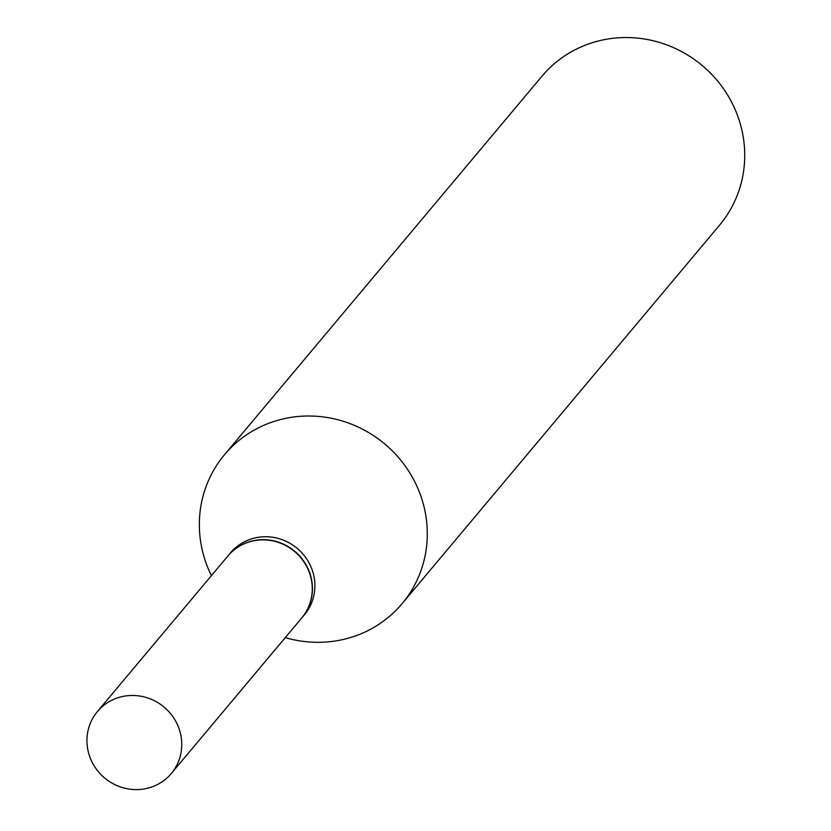 <?xml version="1.0" encoding="UTF-8"?>
<svg xmlns="http://www.w3.org/2000/svg" width="831" height="831" viewBox="0 0 831 831"><rect width="100%" height="100%" fill="white"/><g stroke="black" fill="none" stroke-linecap="round" stroke-linejoin="round"><path stroke-width="1.25" d="M140.117 789.45A48.208 46.256 40 0 1 92.916 763.71A48.208 46.256 40 0 1 97.414 711.544A48.208 46.256 40 0 1 128.597 695.62A48.208 46.256 40 0 1 175.788 721.36A48.208 46.256 40 0 1 171.29 773.516A48.208 46.256 40 0 1 140.117 789.45M97.414 711.544L227.923 555.96A48.208 46.256 40 0 1 259.095 540.025A48.208 46.256 40 0 1 306.296 565.766A48.208 46.256 40 0 1 301.798 617.921L171.29 773.516M228.006 555.856A48.208 46.256 40 0 1 228.089 555.752A48.208 46.256 40 0 1 278.032 542.041A48.208 46.256 40 0 1 312.092 582.936A48.208 46.256 40 0 1 301.965 617.724A48.208 46.256 40 0 1 301.882 617.828M211.406 575.644A115.893 111.177 40 0 1 200.188 538.311A115.893 111.177 40 0 1 224.515 454.692L541.957 76.223A115.893 111.177 40 0 1 662.027 43.243A115.893 111.177 40 0 1 743.89 141.55A115.893 111.177 40 0 1 719.553 225.18L402.111 603.649A115.893 111.177 40 0 1 285.282 637.616M224.515 454.692A115.893 111.177 40 0 1 344.585 421.712A115.893 111.177 40 0 1 426.448 520.019A115.893 111.177 40 0 1 402.111 603.649M228.089 555.752L230.54 552.823A48.208 46.256 40 0 1 280.494 539.111A48.208 46.256 40 0 1 314.544 580.007A48.208 46.256 40 0 1 304.426 614.795L301.965 617.724"/></g></svg>
